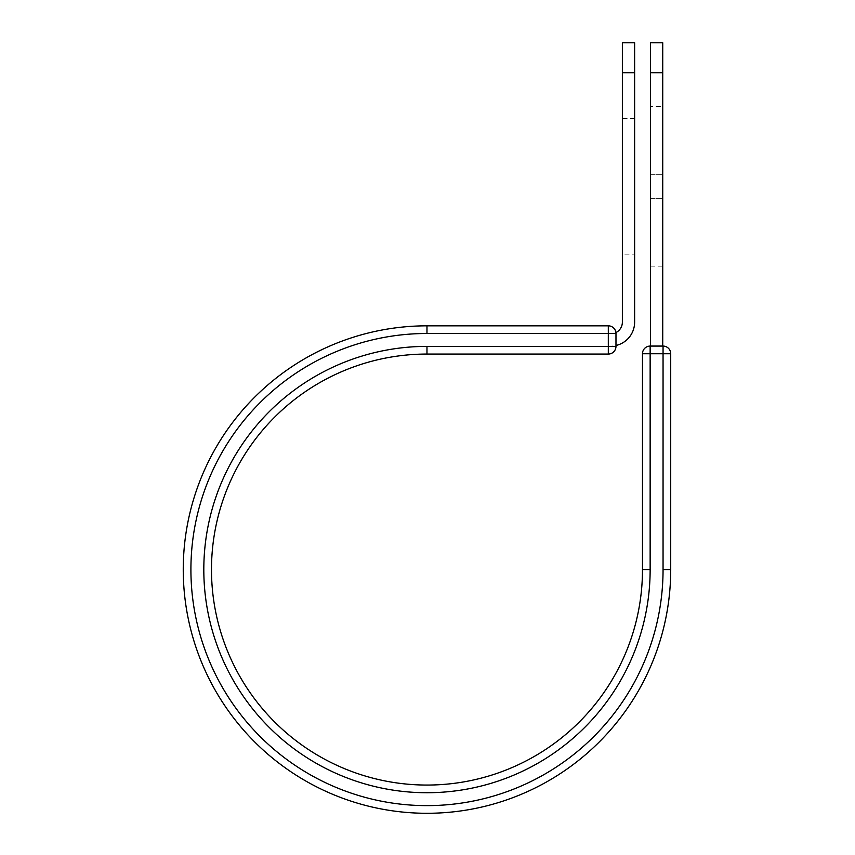 <?xml version="1.0" encoding="UTF-8"?>
<svg xmlns="http://www.w3.org/2000/svg" width="855" height="855" viewBox="0 0 855 855"><rect width="100%" height="100%" fill="white"/><g stroke="black" fill="none" stroke-linecap="round" stroke-linejoin="round"><path stroke-width="0.64" stroke-dasharray="4.28 3.21" d="M662.732 106.49L662.732 266.172L662.732 106.49L650.463 106.49L650.463 266.172L650.463 106.49M634.624 254.159L634.624 118.503L634.624 254.159L622.365 254.159L622.365 118.503L622.365 254.159M634.624 118.503L622.365 118.503M634.624 42.75L634.624 322.164A23.919 23.919 0 0 1 615.974 345.484L615.974 333.493A7.663 7.663 0 0 0 615.921 332.584A7.663 7.663 0 0 1 615.974 333.493A7.663 7.663 0 0 0 608.311 325.83L608.311 354.055A7.663 7.663 0 0 0 615.974 346.393L615.974 333.493L426.976 333.493L426.976 325.83A243.728 243.728 0 0 0 183.248 569.558A243.728 243.728 0 0 0 426.976 813.287A243.728 243.728 0 0 0 670.715 569.558L670.715 353.735A7.663 7.663 0 0 0 663.053 346.072L650.142 346.072A7.663 7.663 0 0 0 642.479 353.735L670.715 353.735M622.365 42.75L622.365 322.164A11.649 11.649 0 0 1 615.921 332.584M634.624 72.696L622.365 72.696M615.974 345.484L615.974 346.072L610.716 346.072L615.974 346.072L615.974 345.484A23.919 23.919 0 0 1 610.716 346.072A23.919 23.919 0 0 0 615.974 345.484L615.974 333.493M642.479 353.735L642.479 569.558A215.503 215.503 0 0 1 426.976 785.061A215.503 215.503 0 0 1 211.484 569.558A215.503 215.503 0 0 1 426.976 354.055L608.311 354.055M650.463 346.072L662.732 346.072L650.463 346.072L650.463 72.696L662.732 72.696L662.732 42.75M650.463 42.75L650.463 72.696M662.732 346.072L662.732 72.696M650.463 174.324L662.732 174.324L650.463 174.324M426.976 346.393A223.166 223.166 0 0 0 203.811 569.558A223.166 223.166 0 0 0 426.976 792.724A223.166 223.166 0 0 0 650.142 569.558L642.479 569.558A215.503 215.503 0 0 1 426.976 785.061A215.503 215.503 0 0 1 211.484 569.558A215.503 215.503 0 0 1 426.976 354.055L426.976 346.393L615.974 346.393M426.976 333.493A236.066 236.066 0 0 0 190.911 569.558A236.066 236.066 0 0 0 426.976 805.624A236.066 236.066 0 0 0 663.053 569.558L670.715 569.558M650.142 569.558L650.142 346.072M663.053 569.558L663.053 346.072M650.463 198.339L662.732 198.339L650.463 198.339M650.463 266.172L662.732 266.172"/><path stroke-width="1.28" d="M634.624 72.696L622.365 72.696L622.365 42.75L634.624 42.75L634.624 322.164A23.919 23.919 0 0 1 615.974 345.484M622.365 72.696L622.365 322.164A11.649 11.649 0 0 1 615.921 332.584M642.479 569.558A215.503 215.503 0 0 1 426.976 785.061A215.503 215.503 0 0 1 211.484 569.558A215.503 215.503 0 0 1 426.976 354.055L608.311 354.055A7.663 7.663 0 0 0 615.974 346.393L426.976 346.393A223.166 223.166 0 0 0 203.811 569.558A223.166 223.166 0 0 0 426.976 792.724A223.166 223.166 0 0 0 650.142 569.558L642.479 569.558L642.479 353.735A7.663 7.663 0 0 1 650.142 346.072L663.053 346.072A7.663 7.663 0 0 1 670.715 353.735L670.715 569.558A243.728 243.728 0 0 1 426.976 813.287A243.728 243.728 0 0 1 183.248 569.558A243.728 243.728 0 0 1 426.976 325.83L426.976 333.493L615.974 333.493L615.974 346.393A7.663 7.663 0 0 1 608.311 354.055L608.311 325.83L426.976 325.83L608.311 325.83A7.663 7.663 0 0 1 615.974 333.493A7.663 7.663 0 0 0 608.311 325.83M662.732 72.696L650.463 72.696L650.463 42.75L662.732 42.75L662.732 346.072M650.463 346.072L650.463 72.696M426.976 346.393L426.976 354.055M426.976 333.493A236.066 236.066 0 0 0 190.911 569.558A236.066 236.066 0 0 0 426.976 805.624A236.066 236.066 0 0 0 663.053 569.558L670.715 569.558A243.728 243.728 0 0 1 426.976 813.287A243.728 243.728 0 0 1 183.248 569.558A243.728 243.728 0 0 1 426.976 325.83M663.053 569.558L663.053 346.072A7.663 7.663 0 0 1 670.715 353.735L642.479 353.735A7.663 7.663 0 0 1 650.142 346.072L650.142 569.558"/></g></svg>
